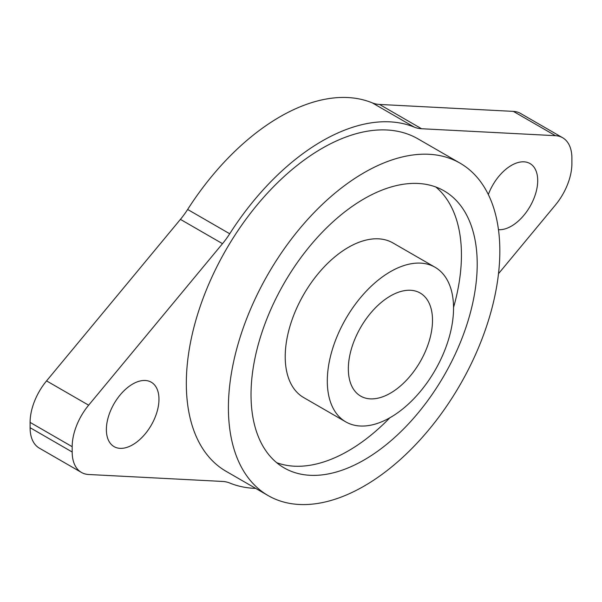 <?xml version="1.0" encoding="UTF-8"?>
<svg xmlns="http://www.w3.org/2000/svg" width="602" height="602" viewBox="0 0 602 602"><rect width="100%" height="100%" fill="white"/><g stroke="black" fill="none" stroke-linecap="round" stroke-linejoin="round"><path stroke-width="0.9" d="M390.42 271.683A89.269 51.539 120 0 0 332.108 350.349A89.269 51.539 120 0 0 345.789 421.882A89.269 51.539 120 0 0 390.42 417.457A89.269 51.539 120 0 0 448.738 338.791A89.269 51.539 120 0 0 435.058 267.258A89.269 51.539 120 0 0 390.42 271.683M435.058 267.258L392.978 242.967A89.269 51.539 120 0 0 348.34 247.384A89.269 51.539 120 0 0 290.021 326.051A89.269 51.539 120 0 0 303.709 397.583L345.789 421.882M364.12 172.676A191.925 110.813 120 0 0 238.738 341.801A191.925 110.813 120 0 0 268.161 495.596A191.925 110.813 120 0 0 364.12 486.092A191.925 110.813 120 0 0 489.501 316.968A191.925 110.813 120 0 0 460.086 163.172A191.925 110.813 120 0 0 364.12 172.676M460.086 163.172L418.006 138.874A191.925 110.813 120 0 0 322.04 148.378A191.925 110.813 120 0 0 196.658 317.51A191.925 110.813 120 0 0 226.081 471.306L268.161 495.596M276.657 462.667A159.936 92.339 120 0 0 348.34 450.868A159.936 92.339 120 0 0 389.855 417.78M453.547 307.464A159.936 92.339 120 0 0 435.81 186.996M364.12 459.973A159.936 92.339 120 0 0 468.604 319.037A159.936 92.339 120 0 0 444.088 190.872A159.936 92.339 120 0 0 364.12 198.795A159.936 92.339 120 0 0 259.635 339.731A159.936 92.339 120 0 0 284.152 467.897A159.936 92.339 120 0 0 364.12 459.973M132.673 384.046A37.196 21.476 -60 0 1 151.268 382.21A37.196 21.476 -60 0 1 156.971 412.009A37.196 21.476 -60 0 1 132.673 444.788A37.196 21.476 -60 0 1 114.079 446.631A37.196 21.476 -60 0 1 108.375 416.825A37.196 21.476 -60 0 1 132.673 384.046M498.471 229.671A37.196 21.476 120 0 0 511.407 226.126A37.196 21.476 120 0 0 535.705 193.355A37.196 21.476 120 0 0 530.008 163.548A37.196 21.476 120 0 0 511.407 165.392A37.196 21.476 120 0 0 488.327 194.521M390.42 393.159A59.515 34.359 120 0 0 429.301 340.717A59.515 34.359 120 0 0 420.181 293.031A59.515 34.359 120 0 0 390.42 295.981A59.515 34.359 120 0 0 351.545 348.423A59.515 34.359 120 0 0 360.666 396.108A59.515 34.359 120 0 0 390.42 393.159M414.357 127.165L372.277 102.867A59.515 34.359 120 0 0 379.493 104.439L421.573 128.738A59.515 34.359 -60 0 1 414.357 127.165A200.857 115.96 120 0 0 229.723 233.764A59.515 34.359 -60 0 1 222.507 243.667L88.644 405.191A44.631 25.773 120 0 0 72.18 446.692L72.18 451.997A44.631 25.773 120 0 0 81.428 472.427A44.631 25.773 120 0 0 88.644 474.496L222.507 481.442A59.515 34.359 -60 0 1 229.723 483.015A200.857 115.96 120 0 0 255.684 488.395M421.573 128.738L555.443 135.683A44.631 25.773 120 0 1 562.659 137.753A44.631 25.773 120 0 1 571.9 158.183L571.9 163.488A44.631 25.773 120 0 1 555.443 204.989L498.509 273.684M379.493 104.439L513.356 111.385A44.631 25.773 -60 0 1 520.572 113.454L562.659 137.753M372.277 102.867A200.857 115.96 120 0 0 187.643 209.466L229.723 233.764M222.507 243.667L180.427 219.376L46.557 380.893L88.644 405.191M72.18 446.692L30.1 422.393L30.1 427.698L72.18 451.997M81.428 472.427L39.341 448.136A44.631 25.773 -60 0 1 30.1 427.698M30.1 422.393A44.631 25.773 -60 0 1 46.557 380.893M180.427 219.376A59.515 34.359 120 0 0 187.643 209.466M555.443 135.683L513.356 111.385"/></g></svg>
